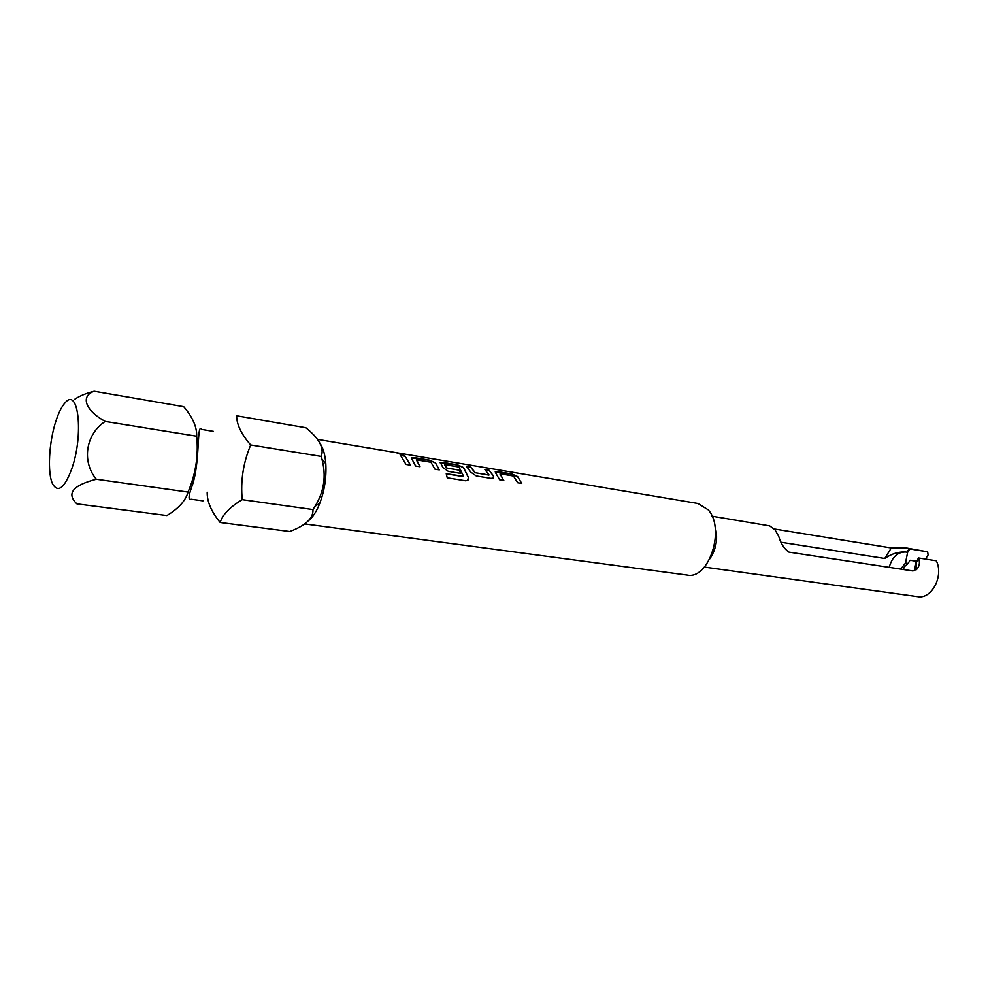 <?xml version="1.0" encoding="UTF-8"?>
<svg xmlns="http://www.w3.org/2000/svg" width="988" height="988" viewBox="0 0 988 988"><rect width="100%" height="100%" fill="white"/><g stroke="black" fill="none" stroke-linecap="round" stroke-linejoin="round"><path stroke-width="1.48" d="M403.326 454.727L397.238 453.233M401.622 454.739L397.324 453.084L401.622 454.739M250.693 444.971C241.331 434.189 236.651 424.47 236.638 415.812L305.848 427.742C319.235 438.474 324.36 448.021 321.211 456.394L321.927 459.037C326.411 475.895 324.113 491.641 315.048 506.264L312.974 509.561C313.406 518.255 305.675 525.567 289.768 531.519L220.151 522.479C222.708 514.513 230.068 506.906 242.233 499.656C240.442 480.909 243.258 462.68 250.693 444.971L321.211 456.394M207.184 492.16C206.961 501.484 211.284 511.586 220.151 522.479M188.053 492.073C185.621 500.669 178.569 508.499 166.898 515.551L76.842 503.855C66.196 493.543 72.692 485.343 96.305 479.242L188.053 492.073C195.723 474.018 198.6 455.406 196.674 436.227L105.21 421.419C85.82 433.991 81.461 461.384 96.305 479.242M308.713 520.553C312.541 517.391 315.962 512.303 318.988 505.263L319.853 503.127C324.57 490.406 326.559 477.266 325.805 463.718C325.151 455.048 323.323 448.416 320.322 443.797M71.716 468.954C83.869 435.066 78.484 386.357 65.109 402.795C61.824 406.377 58.811 412.317 56.057 420.592C48.869 441.858 47.165 473.647 52.796 484.33C58.243 493.037 64.553 487.911 71.716 468.954M74.557 399.374C79.633 395.941 86.178 393.236 94.169 391.248C80.3 396.114 85.092 410.378 105.21 421.419M317.568 439.388L697.973 503.497L708.174 509.808C725.711 528.629 708.915 580.005 687.154 575.053L304.773 523.936M918.729 558.665L916.456 562.234L918.408 557.936L918.729 558.665C920.05 562.691 919.445 566.173 916.913 569.113L912.961 570.965L788.955 552.131C784.225 548.896 780.816 543.659 778.742 536.41L774.975 529.753L769.652 525.875L712.052 516.193M774.259 528.975L891.287 547.97L906.502 548.007L909.8 548.92L907.601 552.416L906.033 552.045C897.796 551.736 892.164 556.837 889.188 567.359M925.484 559.06L928.103 554.96L927.658 551.835L909.8 548.92M927.658 551.835L906.502 548.007M903.254 569.496L904.539 566.606L908.058 563.419L905.49 563.024L907.601 552.416M900.686 569.1L905.49 563.024M916.456 562.234L916.098 569.891M499.977 474.03L503.794 480.477L499.644 479.798L495.63 472.906L495.457 471.622L497.544 471.572L511.895 473.981L517.663 476.587L521.75 483.428L517.663 482.762L513.451 476.018L500.175 473.795L503.682 480.464M476.253 475.957L491.011 478.377L493.111 478.106L493.481 475.944L488.986 470.14L484.824 469.436L489.06 474.981L475.29 472.746L470.696 467.077L466.46 466.361L470.881 472.202L476.253 475.957M447.231 477.822L465.434 480.761L467.41 480.514L468.51 477.612L463.545 467.546L457.666 464.891L442.624 462.359L440.352 462.409L442.896 467.571L448.33 471.375L460.729 473.413L459.222 470.09L446.959 468.053L444.563 464.558L459.062 467.077L463.594 476.315L446.243 473.734L447.231 477.822M416.491 460.099L420.024 466.719L415.565 465.99L411.848 458.914L411.798 457.642L414.17 457.592L429.582 460.173L435.51 462.866L439.314 469.893L434.93 469.164L430.966 462.248L416.714 459.865L419.925 466.707M404.981 456.048L410.489 465.15L405.994 464.409L400.511 455.295L404.981 456.048L410.391 465.138M891.287 547.97L884.742 558.467C891.645 553.7 898.747 551.551 906.033 552.045L906.095 552.057M916.185 561.443L914.715 569.607M908.058 563.419L910.059 560.258L916.321 561.246M918.408 557.936L936.303 560.789C944.009 575.905 931.635 599.518 917.729 596.666L704.37 567.087M714.867 525.764C718.276 537.534 716.609 548.538 709.878 558.776M94.169 391.248L183.694 406.686C192.623 417.097 196.958 426.94 196.674 436.227M242.233 499.656L312.974 509.561M404.932 456.172L400.671 455.468M411.502 458L429.533 460.297L435.461 462.977L439.215 469.868M468.053 480.045L468.51 477.612M440.068 462.755L457.629 465.015L463.496 467.657L468.436 477.698M460.63 473.388L459.222 470.09M459.173 470.189L446.959 468.053M446.502 467.904L444.538 464.607M463.323 476.611L446.267 473.832M493.543 477.698L493.481 475.944M493.42 476.043L488.986 470.14M488.949 470.263L485.009 469.596M488.85 475.105L475.29 472.746M474.845 472.597L470.696 467.077M470.646 467.201L466.645 466.521M495.198 471.931L511.858 474.104L517.613 476.698L521.639 483.416M884.742 558.467L781.187 542.289M909.195 548.686L906.947 552.243M202.972 500.854L191.166 499.236C188.226 500.434 188.387 496.396 191.66 487.133C200.675 463.471 196.427 421.765 201.713 429.422L213.47 431.373M325.805 463.718L321.927 459.037M319.853 503.127L315.048 506.264"/></g></svg>
